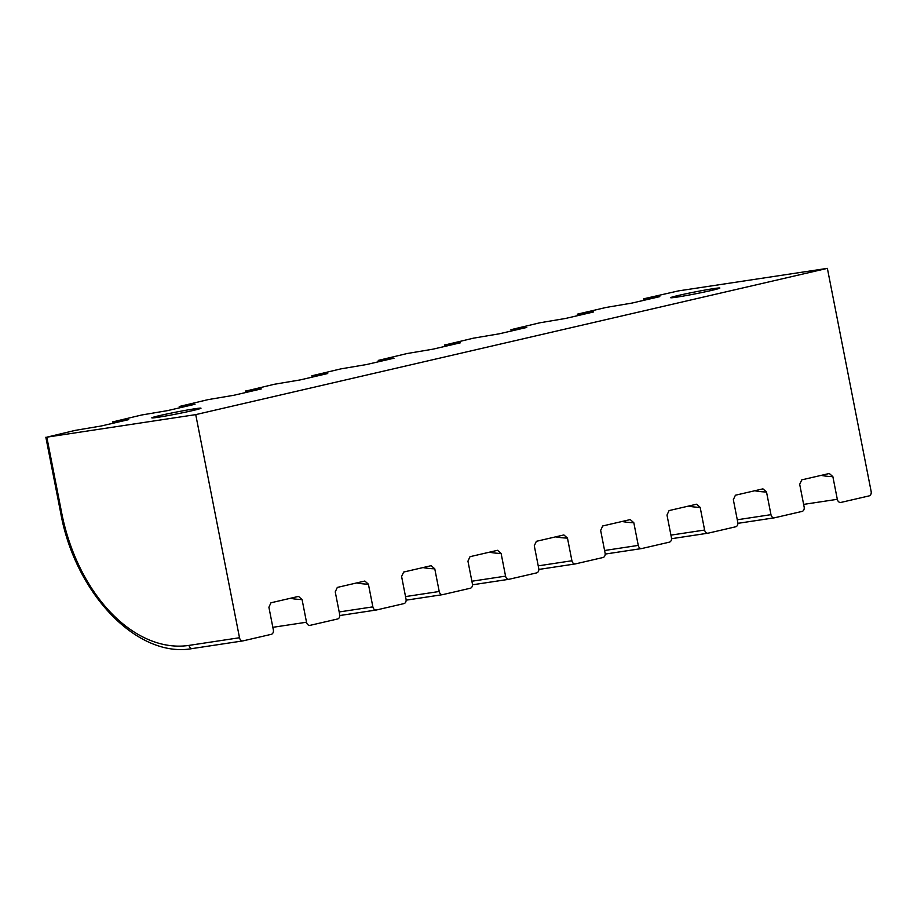 <?xml version="1.0" encoding="UTF-8"?>
<svg xmlns="http://www.w3.org/2000/svg" width="917" height="917" viewBox="0 0 917 917"><rect width="100%" height="100%" fill="white"/><g stroke="black" fill="none" stroke-linecap="round" stroke-linejoin="round"><path stroke-width="1.38" d="M194.736 408.787A25.068 0.963 -11.1 0 0 167.536 413.854A25.068 0.963 -11.1 0 0 151.809 417.854A25.068 0.963 -11.1 0 0 158.079 417.269A25.068 0.963 -11.1 0 0 185.28 412.203A25.068 0.963 -11.1 0 0 201.006 408.203A25.068 0.963 -11.1 0 0 194.736 408.787M713.586 288.626A25.068 0.963 -11.1 0 0 686.386 293.692A25.068 0.963 -11.1 0 0 670.659 297.704A25.068 0.963 -11.1 0 0 676.929 297.119A25.068 0.963 -11.1 0 0 704.13 292.053A25.068 0.963 -11.1 0 0 719.856 288.053A25.068 0.963 -11.1 0 0 713.586 288.626M593.448 311.998A158.114 104.492 77 0 1 593.402 311.803L577.309 314.187L606.103 307.447L631.939 303.08L659.472 296.707M827.375 268.36L195.734 414.622L239.509 637.739A3.851 2.889 81.4 0 0 242.902 640.903A3.851 2.889 81.4 0 0 243.062 640.868L271.26 634.335A3.851 2.889 81.4 0 0 273.346 629.899L268.899 607.237L270.974 602.778L298.506 596.405L302.071 599.558L306.519 622.219A3.851 2.889 81.4 0 0 309.912 625.383A3.851 2.889 81.4 0 0 310.084 625.348L337.616 618.975A3.851 2.889 81.4 0 0 339.691 614.539L335.244 591.878L337.318 587.419L364.851 581.034L368.416 584.198L372.864 606.859A3.851 2.889 81.4 0 0 376.268 610.011A3.851 2.889 81.4 0 0 376.428 609.988L403.961 603.604A3.851 2.889 81.4 0 0 406.036 599.179L401.6 576.506L403.663 572.048L431.208 565.674L434.773 568.827L439.22 591.488A3.851 2.889 81.4 0 0 442.613 594.652A3.851 2.889 81.4 0 0 442.773 594.617L470.318 588.244A3.851 2.889 81.4 0 0 472.393 583.808L467.945 561.147L470.02 556.688L497.553 550.303L501.118 553.467L505.565 576.128A3.851 2.889 81.4 0 0 508.958 579.292A3.851 2.889 81.4 0 0 509.13 579.257L536.663 572.884A3.851 2.889 81.4 0 0 538.737 568.448L534.29 545.787L536.365 541.317L563.898 534.943L567.474 538.096L571.91 560.757A3.851 2.889 81.4 0 0 575.314 563.921A3.851 2.889 81.4 0 0 575.475 563.886L603.008 557.513A3.851 2.889 81.4 0 0 605.094 553.077L600.646 530.416L602.721 525.957L630.254 519.584L633.819 522.736L638.266 545.397A3.851 2.889 81.4 0 0 641.659 548.561A3.851 2.889 81.4 0 0 641.831 548.526L669.364 542.153A3.851 2.889 81.4 0 0 671.439 537.717L666.991 515.056L669.066 510.586L696.599 504.212L700.164 507.376L704.611 530.037A3.851 2.889 81.4 0 0 708.016 533.19A3.851 2.889 81.4 0 0 708.176 533.167L735.709 526.782A3.851 2.889 81.4 0 0 737.784 522.346L733.336 499.685L735.411 495.226L762.944 488.853L766.52 492.005L770.968 514.666A3.851 2.889 81.4 0 0 774.361 517.83A3.851 2.889 81.4 0 0 774.521 517.796L802.054 511.422A3.851 2.889 81.4 0 0 804.14 506.986L799.693 484.325L801.767 479.866L829.3 473.481L832.865 476.645L837.313 499.307A3.851 2.889 81.4 0 0 840.706 502.459A3.851 2.889 81.4 0 0 840.878 502.436L869.075 495.902A3.851 2.889 81.4 0 0 871.15 491.466L827.375 268.36L678.454 290.895L643.654 298.816L659.747 296.443A158.114 104.492 77 0 0 659.804 296.627M195.734 414.622L46.813 437.168L75.309 430.36L101.145 426.004L128.678 419.631L113.823 421.648L114.098 423.001M113.823 421.648L141.654 415L167.49 410.633L195.023 404.259L180.179 406.288L180.443 407.641M180.179 406.288L208.01 399.64L233.835 395.273L261.379 388.9L246.524 390.917L246.788 392.27M246.524 390.917L274.355 384.269L300.191 379.913L327.724 373.528L312.88 375.557L313.144 376.91M312.88 375.557L340.711 368.909L366.536 364.542L394.069 358.169L379.225 360.186L379.489 361.55M379.225 360.186L407.056 353.538L432.881 349.182L460.426 342.798L445.57 344.826L445.834 346.179M445.57 344.826L473.401 338.178L499.238 333.811L526.771 327.438L511.927 329.455L512.19 330.819M511.927 329.455L539.758 322.807L565.583 318.451L593.116 312.078M644.617 298.736L644.892 300.088M707.844 533.213L671.531 538.703M641.499 548.572L605.186 554.074L641.659 548.561M575.142 563.944L538.841 569.434L575.314 563.921M508.797 579.303L472.484 584.805L508.958 579.292M442.441 594.674L406.139 600.165L442.613 594.652M376.096 610.034L339.783 615.536L376.268 610.011M774.189 517.841L737.887 523.343L774.361 517.83M272.83 627.32L306.519 622.219M302.071 599.558A158.114 104.492 77 0 1 290.288 598.308M368.416 584.198A158.114 104.492 77 0 1 356.644 582.937M339.187 611.96L372.864 606.859M434.773 568.827A158.114 104.492 77 0 1 422.989 567.577M405.532 596.589L439.22 591.488M501.118 553.467A158.114 104.492 77 0 1 489.334 552.206M471.888 581.229L505.565 576.128M567.474 538.096A158.114 104.492 77 0 1 555.691 536.846M538.233 565.858L571.91 560.757M633.819 522.736A158.114 104.492 77 0 1 622.035 521.486M604.578 550.498L638.266 545.397M700.164 507.376A158.114 104.492 77 0 1 688.38 506.115M670.935 535.127L704.611 530.037M578.272 314.095L578.535 315.448M737.279 519.767L770.968 514.666M766.52 492.005A158.114 104.492 77 0 1 754.737 490.755M242.73 640.914L192.581 648.514A3.851 2.889 -98.6 0 1 192.421 648.537A3.851 2.889 -98.6 0 1 189.028 645.385L239.509 637.739M46.813 437.168L61.657 512.798A150.399 99.391 -103 0 0 189.028 645.385M803.636 504.396L837.313 499.307M832.865 476.645A158.114 104.492 77 0 1 821.082 475.384M242.902 640.903L192.421 648.537C137.561 658.796 75.137 593.574 60.694 512.89L61.657 512.798M643.952 300.306L643.654 298.816M577.309 314.187L577.595 315.666M45.85 437.26L60.694 512.89M112.86 421.74L113.158 423.218M179.216 406.369L179.503 407.859M245.561 391.009L245.848 392.487M311.906 375.638L312.204 377.128M378.262 360.278L378.549 361.757M444.607 344.918L444.905 346.397M708.016 533.19L671.531 538.715M510.964 329.547L511.25 331.037"/></g></svg>

